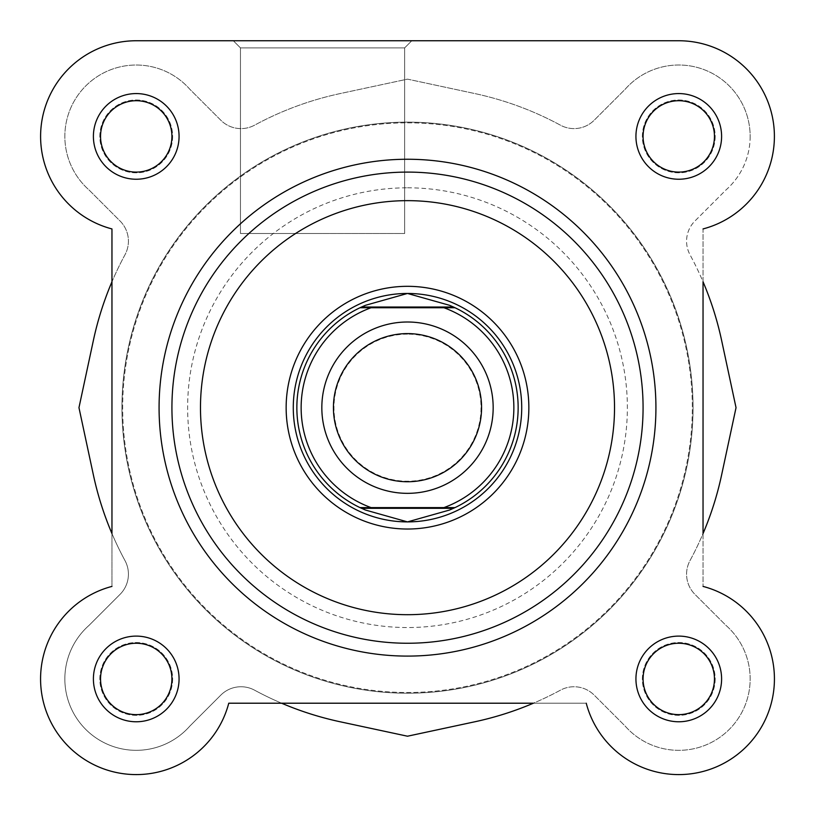 <?xml version="1.0" encoding="UTF-8"?>
<svg xmlns="http://www.w3.org/2000/svg" width="815" height="815" viewBox="0 0 815 815"><rect width="100%" height="100%" fill="white"/><g stroke="black" fill="none" stroke-linecap="round" stroke-linejoin="round"><path stroke-width="0.61" stroke-dasharray="4.08 3.06" d="M407.5 322.007A85.667 85.667 0 0 0 321.833 407.673A85.667 85.667 0 0 0 407.5 493.34A85.667 85.667 0 0 0 493.167 407.673A85.667 85.667 0 0 0 407.5 322.007A85.667 85.667 0 0 0 321.833 407.673A85.667 85.667 0 0 0 407.5 493.34A85.667 85.667 0 0 0 493.167 407.673A85.667 85.667 0 0 0 407.5 322.007M407.5 334.15A73.523 73.523 0 0 0 333.977 407.673A73.523 73.523 0 0 0 407.5 481.207A73.523 73.523 0 0 0 481.023 407.673A73.523 73.523 0 0 0 407.5 334.15M407.5 293.461A114.222 114.222 0 0 0 293.278 407.673A114.222 114.222 0 0 0 407.5 521.895A114.222 114.222 0 0 0 521.722 407.673A114.222 114.222 0 0 0 407.5 293.461A114.222 114.222 0 0 0 293.278 407.673A114.222 114.222 0 0 0 407.5 521.895A114.222 114.222 0 0 0 521.722 407.673A114.222 114.222 0 0 0 407.5 293.461M407.5 122.128A285.545 285.545 0 0 0 121.955 407.673A285.545 285.545 0 0 0 407.5 693.219A285.545 285.545 0 0 0 693.045 407.673A285.545 285.545 0 0 0 407.5 122.128A285.545 285.545 0 0 0 121.955 407.673A285.545 285.545 0 0 0 407.5 693.219A285.545 285.545 0 0 0 693.045 407.673A285.545 285.545 0 0 0 407.5 122.128A285.545 285.545 0 0 0 121.955 407.673A285.545 285.545 0 0 0 407.5 693.219A285.545 285.545 0 0 0 693.045 407.673A285.545 285.545 0 0 0 407.5 122.128A285.545 285.545 0 0 0 121.955 407.673A285.545 285.545 0 0 0 407.5 693.219A285.545 285.545 0 0 0 693.045 407.673A285.545 285.545 0 0 0 407.5 122.128M443.91 307.734L371.09 307.734M443.91 507.613L371.09 507.613M363.409 306.196A110.646 110.646 0 0 0 363.409 509.161M451.591 509.161A110.646 110.646 0 0 0 451.591 306.196M715.173 678.946A36.41 36.41 0 0 1 678.763 715.346A36.41 36.41 0 0 1 642.363 678.946A36.41 36.41 0 0 1 678.763 642.536A36.41 36.41 0 0 1 715.173 678.946A36.41 36.41 0 0 1 678.763 715.346A36.41 36.41 0 0 1 642.363 678.946A36.41 36.41 0 0 1 678.763 642.536A36.41 36.41 0 0 1 715.173 678.946M172.637 678.946A36.41 36.41 0 0 1 136.237 715.346A36.41 36.41 0 0 1 99.827 678.946A36.41 36.41 0 0 1 136.237 642.536A36.41 36.41 0 0 1 172.637 678.946A36.41 36.41 0 0 1 136.237 715.346A36.41 36.41 0 0 1 99.827 678.946A36.41 36.41 0 0 1 136.237 642.536A36.41 36.41 0 0 1 172.637 678.946M172.637 136.411A36.41 36.41 0 0 1 136.237 172.811A36.41 36.41 0 0 1 99.827 136.411A36.41 36.41 0 0 1 136.237 100.001A36.41 36.41 0 0 1 172.637 136.411A36.41 36.41 0 0 1 136.237 172.811A36.41 36.41 0 0 1 99.827 136.411A36.41 36.41 0 0 1 136.237 100.001A36.41 36.41 0 0 1 172.637 136.411M715.173 136.411A36.41 36.41 0 0 1 678.763 172.811A36.41 36.41 0 0 1 642.363 136.411A36.41 36.41 0 0 1 678.763 100.001A36.41 36.41 0 0 1 715.173 136.411A36.41 36.41 0 0 1 678.763 172.811A36.41 36.41 0 0 1 642.363 136.411A36.41 36.41 0 0 1 678.763 100.001A36.41 36.41 0 0 1 715.173 136.411M693.045 407.673A285.545 285.545 0 0 1 407.5 693.219A285.545 285.545 0 0 1 121.955 407.673A285.545 285.545 0 0 1 407.5 122.128A285.545 285.545 0 0 1 693.045 407.673A285.545 285.545 0 0 1 407.5 693.219A285.545 285.545 0 0 1 121.955 407.673A285.545 285.545 0 0 1 407.5 122.128A285.545 285.545 0 0 1 693.045 407.673M750.157 136.411A71.384 71.384 0 0 1 725.971 189.956L694.94 220.997A28.556 28.556 0 0 0 690.02 254.779A321.242 321.242 0 0 1 721.601 340.334L736.037 407.673L721.601 475.023A321.242 321.242 0 0 1 690.02 560.577A28.556 28.556 0 0 0 694.94 594.359L725.971 625.39A71.384 71.384 0 0 1 703.997 745.725A71.384 71.384 0 0 1 625.217 726.145L594.186 695.114A28.556 28.556 0 0 0 560.404 690.193A321.242 321.242 0 0 1 474.85 721.774L407.5 736.21L340.15 721.774A321.242 321.242 0 0 1 254.596 690.193A28.556 28.556 0 0 0 220.814 695.114L189.783 726.145A71.384 71.384 0 0 1 85.758 729.415A71.384 71.384 0 0 1 89.029 625.39L120.06 594.359A28.556 28.556 0 0 0 124.98 560.577A321.242 321.242 0 0 1 93.399 475.023L78.963 407.673L93.399 340.334A321.242 321.242 0 0 1 124.98 254.779A28.556 28.556 0 0 0 120.06 220.997L89.029 189.956A71.384 71.384 0 0 1 85.758 85.932A71.384 71.384 0 0 1 189.783 89.202L220.814 120.233A28.556 28.556 0 0 0 254.596 125.164A321.242 321.242 0 0 1 340.15 93.572L407.5 79.137L474.85 93.572A321.242 321.242 0 0 1 560.404 125.164A28.556 28.556 0 0 0 594.186 120.233L625.217 89.202A71.384 71.384 0 0 1 750.157 136.411A71.384 71.384 0 0 1 725.971 189.956L694.94 220.997A28.556 28.556 0 0 0 690.02 254.779A321.242 321.242 0 0 1 703.039 281.776L703.039 533.57A321.242 321.242 0 0 1 690.02 560.577A28.556 28.556 0 0 0 694.94 594.359L725.971 625.39A71.384 71.384 0 0 1 703.997 745.725A71.384 71.384 0 0 1 625.217 726.145L594.186 695.114A28.556 28.556 0 0 0 560.404 690.193A321.242 321.242 0 0 1 533.397 703.213L281.603 703.213A321.242 321.242 0 0 1 254.596 690.193A28.556 28.556 0 0 0 220.814 695.114L189.783 726.145A71.384 71.384 0 0 1 85.758 729.415A71.384 71.384 0 0 1 89.029 625.39L120.06 594.359A28.556 28.556 0 0 0 124.98 560.577A321.242 321.242 0 0 1 111.961 533.57L111.961 281.776A321.242 321.242 0 0 1 124.98 254.779A28.556 28.556 0 0 0 120.06 220.997L89.029 189.956A71.384 71.384 0 0 1 85.758 85.932A71.384 71.384 0 0 1 189.783 89.202L220.814 120.233A28.556 28.556 0 0 0 254.596 125.164A321.242 321.242 0 0 1 340.15 93.572L407.5 79.137L474.85 93.572A321.242 321.242 0 0 1 560.404 125.164A28.556 28.556 0 0 0 594.186 120.233L625.217 89.202A71.384 71.384 0 0 1 750.157 136.411M678.763 643.249A35.697 35.697 0 0 1 714.46 678.946A35.697 35.697 0 0 1 678.763 714.633A35.697 35.697 0 0 1 643.076 678.946A35.697 35.697 0 0 1 678.763 643.249A35.697 35.697 0 0 1 714.46 678.946A35.697 35.697 0 0 1 678.763 714.633A35.697 35.697 0 0 1 643.076 678.946A35.697 35.697 0 0 1 678.763 643.249A35.697 35.697 0 0 0 643.076 678.946A35.697 35.697 0 0 0 678.763 714.633A35.697 35.697 0 0 0 714.46 678.946A35.697 35.697 0 0 0 678.763 643.249M721.601 678.946A42.828 42.828 0 0 0 678.763 636.107A42.828 42.828 0 0 0 635.934 678.946A42.828 42.828 0 0 0 678.763 721.774A42.828 42.828 0 0 0 721.601 678.946M678.763 100.714A35.697 35.697 0 0 1 714.46 136.411A35.697 35.697 0 0 1 678.763 172.097A35.697 35.697 0 0 1 643.076 136.411A35.697 35.697 0 0 1 678.763 100.714A35.697 35.697 0 0 1 714.46 136.411A35.697 35.697 0 0 1 678.763 172.097A35.697 35.697 0 0 1 643.076 136.411A35.697 35.697 0 0 1 678.763 100.714A35.697 35.697 0 0 0 643.076 136.411A35.697 35.697 0 0 0 678.763 172.097A35.697 35.697 0 0 0 714.46 136.411A35.697 35.697 0 0 0 678.763 100.714M721.601 136.411A42.828 42.828 0 0 0 678.763 93.572A42.828 42.828 0 0 0 635.934 136.411A42.828 42.828 0 0 0 678.763 179.239A42.828 42.828 0 0 0 721.601 136.411M136.237 643.249A35.697 35.697 0 0 1 171.924 678.946A35.697 35.697 0 0 1 136.237 714.633A35.697 35.697 0 0 1 100.54 678.946A35.697 35.697 0 0 1 136.237 643.249A35.697 35.697 0 0 1 171.924 678.946A35.697 35.697 0 0 1 136.237 714.633A35.697 35.697 0 0 1 100.54 678.946A35.697 35.697 0 0 1 136.237 643.249A35.697 35.697 0 0 0 100.54 678.946A35.697 35.697 0 0 0 136.237 714.633A35.697 35.697 0 0 0 171.924 678.946A35.697 35.697 0 0 0 136.237 643.249M179.066 678.946A42.828 42.828 0 0 0 136.237 636.107A42.828 42.828 0 0 0 93.399 678.946A42.828 42.828 0 0 0 136.237 721.774A42.828 42.828 0 0 0 179.066 678.946M136.237 100.714A35.697 35.697 0 0 1 171.924 136.411A35.697 35.697 0 0 1 136.237 172.097A35.697 35.697 0 0 1 100.54 136.411A35.697 35.697 0 0 1 136.237 100.714A35.697 35.697 0 0 1 171.924 136.411A35.697 35.697 0 0 1 136.237 172.097A35.697 35.697 0 0 1 100.54 136.411A35.697 35.697 0 0 1 136.237 100.714A35.697 35.697 0 0 0 100.54 136.411A35.697 35.697 0 0 0 136.237 172.097A35.697 35.697 0 0 0 171.924 136.411A35.697 35.697 0 0 0 136.237 100.714M179.066 136.411A42.828 42.828 0 0 0 136.237 93.572A42.828 42.828 0 0 0 93.399 136.411A42.828 42.828 0 0 0 136.237 179.239A42.828 42.828 0 0 0 179.066 136.411M233.314 40.75L240.456 47.891L240.456 233.498L404.647 233.498L240.456 233.498L322.546 233.498L240.456 233.498L240.456 47.891L322.546 47.891L240.456 47.891L322.546 47.891L240.456 47.891L233.314 40.75L411.779 40.75L233.314 40.75L411.779 40.75L233.314 40.75L411.779 40.75L404.647 47.891L322.546 47.891L404.647 47.891L411.779 40.75M407.5 656.095A248.422 248.422 0 0 0 655.922 407.673A248.422 248.422 0 0 0 407.5 159.251A248.422 248.422 0 0 1 655.922 407.673A248.422 248.422 0 0 1 407.5 656.095A248.422 248.422 0 0 1 159.078 407.673A248.422 248.422 0 0 1 407.5 159.251A248.422 248.422 0 0 0 159.078 407.673A248.422 248.422 0 0 0 407.5 656.095A248.422 248.422 0 0 0 655.922 407.673A248.422 248.422 0 0 0 407.5 159.251A248.422 248.422 0 0 0 159.078 407.673A248.422 248.422 0 0 0 407.5 656.095A248.422 248.422 0 0 1 159.078 407.673A248.422 248.422 0 0 1 407.5 159.251M407.5 122.841A284.832 284.832 0 0 1 692.332 407.673A284.832 284.832 0 0 1 407.5 692.505A284.832 284.832 0 0 1 122.668 407.673A284.832 284.832 0 0 1 407.5 122.841A284.832 284.832 0 0 1 692.332 407.673A284.832 284.832 0 0 1 407.5 692.505A284.832 284.832 0 0 1 122.668 407.673A284.832 284.832 0 0 1 407.5 122.841M703.039 586.413A95.661 95.661 0 0 1 686.933 774.25A95.661 95.661 0 0 1 586.24 703.213A95.661 95.661 0 0 0 774.077 687.116A95.661 95.661 0 0 0 703.039 586.413A95.661 95.661 0 0 1 686.933 774.25A95.661 95.661 0 0 1 586.24 703.213L228.76 703.213A95.661 95.661 0 0 1 40.923 687.116A95.661 95.661 0 0 1 111.961 586.413A95.661 95.661 0 0 0 128.067 774.25A95.661 95.661 0 0 0 228.76 703.213A95.661 95.661 0 0 1 40.923 687.116A95.661 95.661 0 0 1 111.961 586.413L111.961 228.934A95.661 95.661 0 0 1 136.237 40.75L678.763 40.75A95.661 95.661 0 0 1 703.039 228.934A95.661 95.661 0 0 0 678.763 40.75A95.661 95.661 0 0 1 703.039 228.934L703.039 586.413L703.039 228.934M136.237 40.75A95.661 95.661 0 0 0 111.961 228.934A95.661 95.661 0 0 1 136.237 40.75L678.763 40.75M322.546 47.891L404.647 47.891L322.546 47.891M407.5 172.097A235.576 235.576 0 0 0 171.924 407.673A235.576 235.576 0 0 0 407.5 643.249A235.576 235.576 0 0 0 643.076 407.673A235.576 235.576 0 0 0 407.5 172.097M228.76 703.213L586.24 703.213M111.961 228.934L111.961 586.413M407.5 187.807A219.867 219.867 0 0 1 627.367 407.673A219.867 219.867 0 0 1 407.5 627.54A219.867 219.867 0 0 1 187.633 407.673A219.867 219.867 0 0 1 407.5 187.807M404.647 233.498L404.647 47.891L404.647 233.498"/><path stroke-width="1.22" d="M407.5 493.34A85.667 85.667 0 0 1 321.833 407.673A85.667 85.667 0 0 1 407.5 322.007A85.667 85.667 0 0 1 493.167 407.673A85.667 85.667 0 0 1 407.5 493.34M407.5 333.6A74.073 74.073 0 0 0 333.427 407.673A74.073 74.073 0 0 0 407.5 481.747A74.073 74.073 0 0 0 481.573 407.673A74.073 74.073 0 0 0 407.5 333.6M453.456 307.021L454.984 307.734L443.91 307.734L454.984 307.734A110.646 110.646 0 0 1 454.984 507.613L449.442 510.068L407.5 521.895A114.222 114.222 0 0 0 521.722 407.673A114.222 114.222 0 0 0 407.5 293.461A114.222 114.222 0 0 0 293.278 407.673A114.222 114.222 0 0 0 407.5 521.895L365.558 510.068L360.016 507.613A110.646 110.646 0 0 1 360.016 307.734L371.09 307.734L360.016 307.734L361.544 307.021L453.456 307.021L449.442 305.279L407.5 293.461L365.558 305.279L361.544 307.021M454.984 307.734A110.646 110.646 0 0 1 454.984 507.613L443.91 507.613A106.368 106.368 0 0 0 443.91 307.734L371.09 307.734A106.368 106.368 0 0 0 371.09 507.613L360.016 507.613A110.646 110.646 0 0 1 360.016 307.734M454.984 507.613L360.016 507.613M453.456 508.326L361.544 508.326M365.558 305.279A110.646 110.646 0 0 0 363.409 306.196M363.409 509.161A110.646 110.646 0 0 0 365.558 510.068M449.442 510.068A110.646 110.646 0 0 0 451.591 509.161M451.591 306.196A110.646 110.646 0 0 0 449.442 305.279M721.601 475.023A321.242 321.242 0 0 1 703.039 533.57L703.039 281.776A321.242 321.242 0 0 1 721.601 340.334L736.037 407.673L721.601 475.023M111.961 228.934L111.961 533.57A321.242 321.242 0 0 1 93.399 475.023L78.963 407.673L93.399 340.334A321.242 321.242 0 0 1 111.961 281.776L111.961 228.934A95.661 95.661 0 0 1 136.237 40.75L233.314 40.75M228.76 703.213L533.397 703.213A321.242 321.242 0 0 1 474.85 721.774L407.5 736.21L340.15 721.774A321.242 321.242 0 0 1 281.603 703.213L228.76 703.213A95.661 95.661 0 0 1 40.923 687.116A95.661 95.661 0 0 1 111.961 586.413M703.039 228.934A95.661 95.661 0 0 0 678.763 40.75L411.779 40.75M136.237 100.714A35.697 35.697 0 0 0 100.54 136.411A35.697 35.697 0 0 0 136.237 172.097A35.697 35.697 0 0 0 171.924 136.411A35.697 35.697 0 0 0 136.237 100.714M93.399 136.411A42.828 42.828 0 0 1 136.237 93.572A42.828 42.828 0 0 1 179.066 136.411A42.828 42.828 0 0 1 136.237 179.239A42.828 42.828 0 0 1 93.399 136.411M136.237 643.249A35.697 35.697 0 0 0 100.54 678.946A35.697 35.697 0 0 0 136.237 714.633A35.697 35.697 0 0 0 171.924 678.946A35.697 35.697 0 0 0 136.237 643.249M93.399 678.946A42.828 42.828 0 0 1 136.237 636.107A42.828 42.828 0 0 1 179.066 678.946A42.828 42.828 0 0 1 136.237 721.774A42.828 42.828 0 0 1 93.399 678.946M678.763 100.714A35.697 35.697 0 0 0 643.076 136.411A35.697 35.697 0 0 0 678.763 172.097A35.697 35.697 0 0 0 714.46 136.411A35.697 35.697 0 0 0 678.763 100.714M635.934 136.411A42.828 42.828 0 0 1 678.763 93.572A42.828 42.828 0 0 1 721.601 136.411A42.828 42.828 0 0 1 678.763 179.239A42.828 42.828 0 0 1 635.934 136.411M678.763 643.249A35.697 35.697 0 0 0 643.076 678.946A35.697 35.697 0 0 0 678.763 714.633A35.697 35.697 0 0 0 714.46 678.946A35.697 35.697 0 0 0 678.763 643.249M635.934 678.946A42.828 42.828 0 0 1 678.763 636.107A42.828 42.828 0 0 1 721.601 678.946A42.828 42.828 0 0 1 678.763 721.774A42.828 42.828 0 0 1 635.934 678.946M407.5 286.32A121.354 121.354 0 0 1 528.854 407.673A121.354 121.354 0 0 1 407.5 529.027A121.354 121.354 0 0 1 286.147 407.673A121.354 121.354 0 0 1 407.5 286.32M407.5 521.895A114.222 114.222 0 0 0 521.722 407.673A114.222 114.222 0 0 0 407.5 293.461A114.222 114.222 0 0 0 293.278 407.673A114.222 114.222 0 0 0 407.5 521.895M407.5 656.095A248.422 248.422 0 0 1 159.078 407.673A248.422 248.422 0 0 1 407.5 159.251A248.422 248.422 0 0 1 655.922 407.673A248.422 248.422 0 0 1 407.5 656.095A248.422 248.422 0 0 0 655.922 407.673A248.422 248.422 0 0 0 407.5 159.251M407.5 643.249A235.576 235.576 0 0 1 171.924 407.673A235.576 235.576 0 0 1 407.5 172.097A235.576 235.576 0 0 1 643.076 407.673A235.576 235.576 0 0 1 407.5 643.249A235.576 235.576 0 0 0 643.076 407.673A235.576 235.576 0 0 0 407.5 172.097M678.763 40.75L136.237 40.75M586.24 703.213A95.661 95.661 0 0 0 774.077 687.116A95.661 95.661 0 0 0 703.039 586.413M407.5 200.653A207.02 207.02 0 0 0 200.48 407.673A207.02 207.02 0 0 0 407.5 614.693A207.02 207.02 0 0 0 614.52 407.673A207.02 207.02 0 0 0 407.5 200.653"/></g></svg>
